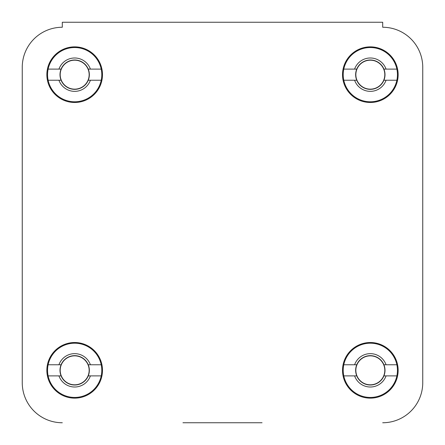 <?xml version="1.0" encoding="UTF-8"?>
<svg xmlns="http://www.w3.org/2000/svg" width="445" height="445" viewBox="0 0 445 445"><rect width="100%" height="100%" fill="white"/><g stroke="black" fill="none" stroke-linecap="round" stroke-linejoin="round"><path stroke-width="0.67" d="M262.049 422.75L182.951 422.75M22.25 67.306L22.25 382.7L22.25 67.306A40.05 40.05 0 0 1 62.3 27.256L62.3 22.25L382.7 22.25L382.7 27.256A40.05 40.05 0 0 1 422.75 67.306L422.75 382.7L422.75 67.306M102.484 370.329A27.812 27.812 0 0 0 74.671 342.517A27.812 27.812 0 0 0 46.858 370.329A27.812 27.812 0 0 0 74.671 398.142A27.812 27.812 0 0 0 102.484 370.329M398.142 370.329A27.812 27.812 0 0 0 370.329 342.517A27.812 27.812 0 0 0 342.517 370.329A27.812 27.812 0 0 0 370.329 398.142A27.812 27.812 0 0 0 398.142 370.329M398.142 74.671A27.812 27.812 0 0 0 370.329 46.858A27.812 27.812 0 0 0 342.517 74.671A27.812 27.812 0 0 0 370.329 102.484A27.812 27.812 0 0 0 398.142 74.671M102.484 74.671A27.812 27.812 0 0 0 74.671 46.858A27.812 27.812 0 0 0 46.858 74.671A27.812 27.812 0 0 0 74.671 102.484A27.812 27.812 0 0 0 102.484 74.671M422.75 382.7A40.05 40.05 0 0 1 382.7 422.75M62.3 422.75A40.05 40.05 0 0 1 22.25 382.7M101.215 364.767A27.117 27.117 0 0 1 74.671 397.446A27.117 27.117 0 0 1 48.127 364.767A27.117 27.117 0 0 1 101.215 364.767L88.255 364.767A14.679 14.679 0 0 1 74.671 385.008A14.679 14.679 0 0 1 61.087 364.767A14.679 14.679 0 0 1 88.255 364.767M101.215 375.892L90.402 375.892A16.688 16.688 0 0 1 58.94 375.892L48.127 375.892M90.402 375.892L88.255 375.892M48.127 364.767L58.94 364.767A16.688 16.688 0 0 1 90.402 364.767M58.94 364.767L61.087 364.767M61.087 375.892L58.94 375.892M101.215 69.109A27.117 27.117 0 0 1 74.671 101.788A27.117 27.117 0 0 1 48.127 69.109A27.117 27.117 0 0 1 101.215 69.109L88.255 69.109A14.679 14.679 0 0 1 74.671 89.35A14.679 14.679 0 0 1 61.087 69.109A14.679 14.679 0 0 1 88.255 69.109M101.215 80.234L90.402 80.234A16.688 16.688 0 0 1 58.94 80.234L48.127 80.234M90.402 80.234L88.255 80.234M48.127 69.109L58.94 69.109A16.688 16.688 0 0 1 90.402 69.109M58.94 69.109L61.087 69.109M61.087 80.234L58.94 80.234M396.873 69.109A27.117 27.117 0 0 1 370.329 101.788A27.117 27.117 0 0 1 343.785 69.109A27.117 27.117 0 0 1 396.873 69.109L383.913 69.109A14.679 14.679 0 0 1 370.329 89.35A14.679 14.679 0 0 1 356.745 69.109A14.679 14.679 0 0 1 383.913 69.109M396.873 80.234L386.06 80.234A16.688 16.688 0 0 1 354.598 80.234L343.785 80.234M386.06 80.234L383.913 80.234M343.785 69.109L354.598 69.109A16.688 16.688 0 0 1 386.06 69.109M354.598 69.109L356.745 69.109M356.745 80.234L354.598 80.234M396.873 364.767A27.117 27.117 0 0 1 370.329 397.446A27.117 27.117 0 0 1 343.785 364.767A27.117 27.117 0 0 1 396.873 364.767L383.913 364.767A14.679 14.679 0 0 1 370.329 385.008A14.679 14.679 0 0 1 356.745 364.767A14.679 14.679 0 0 1 383.913 364.767M396.873 375.892L386.06 375.892A16.688 16.688 0 0 1 354.598 375.892L343.785 375.892M386.06 375.892L383.913 375.892M343.785 364.767L354.598 364.767A16.688 16.688 0 0 1 386.06 364.767M354.598 364.767L356.745 364.767M356.745 375.892L354.598 375.892M60.192 370.329A14.479 14.479 0 0 1 74.671 355.85A14.479 14.479 0 0 1 89.15 370.329A14.479 14.479 0 0 1 74.671 384.808A14.479 14.479 0 0 1 60.192 370.329M60.192 74.671A14.479 14.479 0 0 1 74.671 60.192A14.479 14.479 0 0 1 89.15 74.671A14.479 14.479 0 0 1 74.671 89.15A14.479 14.479 0 0 1 60.192 74.671M355.85 74.671A14.479 14.479 0 0 1 370.329 60.192A14.479 14.479 0 0 1 384.808 74.671A14.479 14.479 0 0 1 370.329 89.15A14.479 14.479 0 0 1 355.85 74.671M355.85 370.329A14.479 14.479 0 0 1 370.329 355.85A14.479 14.479 0 0 1 384.808 370.329A14.479 14.479 0 0 1 370.329 384.808A14.479 14.479 0 0 1 355.85 370.329"/></g></svg>
